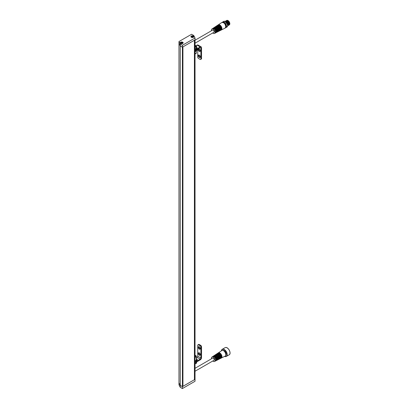 <?xml version="1.0" encoding="UTF-8"?>
<svg xmlns="http://www.w3.org/2000/svg" width="409" height="409" viewBox="0 0 409 409"><rect width="100%" height="100%" fill="white"/><g stroke="black" fill="none" stroke-linecap="round" stroke-linejoin="round"><path stroke-width="0.61" d="M194.428 379.608L195.027 379.353L195.027 39.913L194.464 40.235L194.464 379.675M180.251 385.39L180.251 45.951L178.984 43.456L178.984 382.896L180.251 385.39L182.409 386.633L182.9 386.352L182.884 46.902M180.251 45.951L182.409 47.199L182.409 386.633M178.984 41.539L180.251 44.039L182.409 45.281L195.027 37.996L193.754 35.501L191.596 34.259L178.984 41.539L178.984 43.436L180.251 45.936L182.409 47.178L182.9 46.912M193.431 36.058A1.462 0.844 0 0 0 191.836 35.874A1.462 0.844 0 0 0 190.931 36.657A1.462 0.844 0 0 0 191.361 37.255A1.462 0.844 0 0 0 192.956 37.439A1.462 0.844 0 0 0 193.861 36.657A1.462 0.844 0 0 0 193.431 36.058M182.726 42.239A1.462 0.844 0 0 0 181.131 42.055A1.462 0.844 0 0 0 180.231 42.838A1.462 0.844 0 0 0 180.66 43.431A1.462 0.844 0 0 0 182.256 43.615A1.462 0.844 0 0 0 183.155 42.838A1.462 0.844 0 0 0 182.726 42.239M182.409 45.281L182.409 47.178L195.027 39.893L195.027 37.996M180.251 44.039L180.251 45.936M194.428 40.256L182.92 46.887L182.935 386.331L194.428 379.695L194.413 40.246M180.251 385.411L180.251 387.308L178.984 384.808L178.984 382.911L180.251 385.411L182.409 386.653L195.016 379.358M180.251 387.308L182.409 388.55L195.027 381.265L195.027 379.368M182.409 386.653L182.409 388.55M191.969 36.447L193.058 36.682L192.164 37.107L191.734 36.81L191.969 36.447L191.933 36.989M192.936 36.478A0.695 0.404 0 0 0 191.954 36.421A0.695 0.404 0 0 0 191.857 36.989A0.695 0.404 0 0 0 192.838 37.04A0.695 0.404 0 0 0 192.936 36.478M192.854 37.014L191.969 36.928M192.634 36.861L192.634 36.381M181.499 42.551L182.348 43.011L181.238 43.206L181.039 42.838L181.499 42.551L181.228 43.201M182.358 42.792A0.695 0.404 0 0 0 181.489 42.526A0.695 0.404 0 0 0 181.029 43.032A0.695 0.404 0 0 0 181.898 43.298A0.695 0.404 0 0 0 182.358 42.792M182.169 43.16L181.499 43.032M182.148 43.119L182.148 42.638M196.504 50.041L195.027 51.018M197.199 49.453L197.199 50.067L195.027 51.774M196.259 51.064L196.259 50.307M200.267 57.173A1.416 0.818 60 0 1 199.965 57.055A1.416 0.818 60 0 1 199.009 55M199.311 55.118A1.416 0.818 -120 0 0 198.6 55.046A1.416 0.818 -120 0 0 198.385 56.186A1.416 0.818 -120 0 0 199.311 57.434A1.416 0.818 -120 0 0 200.016 57.5A1.416 0.818 -120 0 0 200.236 56.365A1.416 0.818 -120 0 0 199.311 55.118M200.267 51.105A1.416 0.818 60 0 1 199.965 50.987A1.416 0.818 60 0 1 199.009 48.932M199.311 49.049A1.416 0.818 -120 0 0 198.6 48.983A1.416 0.818 -120 0 0 198.385 50.118A1.416 0.818 -120 0 0 199.311 51.365A1.416 0.818 -120 0 0 200.016 51.437A1.416 0.818 -120 0 0 200.236 50.297A1.416 0.818 -120 0 0 199.311 49.049M197.736 49.146L197.736 57.071A1.161 0.67 -120 0 0 198.554 58.492L200.067 59.366A1.161 0.67 -120 0 0 200.645 59.423A1.161 0.67 -120 0 0 200.885 58.891L201.545 58.513L201.545 47.705A1.856 1.074 120 0 0 201.156 46.856A1.856 1.074 120 0 0 200.231 46.948L196.453 49.126A2.234 1.288 180 0 1 195.027 49.448M201.545 58.513A1.161 0.67 60 0 1 201.305 59.044L200.645 59.423M200.885 58.891L200.885 48.083A0.93 0.537 120 0 0 200.696 47.659A0.93 0.537 120 0 0 200.231 47.705L200.885 48.083M196.069 45.706L197.077 45.123A1.856 1.074 -60 0 1 198.007 45.031L201.156 46.856M195.027 50.205A2.234 1.288 -0 0 0 196.453 49.883L196.453 49.126M196.453 49.883L200.231 47.705M195.027 361.065L197.199 359.353L196.346 358.366M195.027 361.822L196.254 361.111L196.254 360.355M196.254 361.111L197.199 360.114L197.199 359.353M200.262 348.862A1.416 0.818 60 0 1 199.965 348.744A1.416 0.818 60 0 1 199.009 346.689M199.306 349.122A1.416 0.818 -120 0 0 200.016 349.194A1.416 0.818 -120 0 0 200.231 348.059A1.416 0.818 -120 0 0 199.306 346.812A1.416 0.818 -120 0 0 198.6 346.74A1.416 0.818 -120 0 0 198.38 347.875A1.416 0.818 -120 0 0 199.306 349.122M200.262 354.93A1.416 0.818 60 0 1 199.965 354.813A1.416 0.818 60 0 1 199.009 352.757M199.306 355.191A1.416 0.818 -120 0 0 200.016 355.263A1.416 0.818 -120 0 0 200.231 354.128A1.416 0.818 -120 0 0 199.306 352.875A1.416 0.818 -120 0 0 198.6 352.809A1.416 0.818 -120 0 0 198.38 353.943A1.416 0.818 -120 0 0 199.306 355.191M200.226 359.117A0.93 0.537 120 0 0 200.885 357.977L200.885 347.169A1.161 0.67 -120 0 0 200.062 345.748L200.722 345.37L199.209 344.496L198.554 344.874A1.161 0.67 -120 0 0 197.971 344.818A1.161 0.67 -120 0 0 197.731 345.349L197.731 356.157A0.93 0.537 -60 0 1 197.072 357.297L200.226 359.117L196.448 361.295A2.234 1.288 180 0 1 195.42 361.592M195.027 362.374A2.234 1.288 -0 0 0 196.448 362.057L196.448 361.295M200.722 345.37A1.161 0.67 60 0 1 201.54 346.791L200.885 347.169M196.448 362.057L200.226 359.874A1.856 1.074 120 0 0 201.54 357.599L201.54 346.791M197.971 344.818L198.626 344.439A1.161 0.67 60 0 1 199.209 344.496M198.554 344.874L200.062 345.748M196.346 357.717L197.072 357.297M195.027 45.946L195.753 46.212L195.553 46.667L194.781 46.79M195.027 46.805A0.813 0.47 -0 0 0 195.563 46.662A0.813 0.47 -0 0 0 195.737 46.166A0.813 0.47 -0 0 0 195.027 45.869M195.344 46.738L195.027 46.672M195.175 46.646L195.175 45.89M196.279 53.032A1.304 0.752 180 0 1 196.274 53.18A1.304 0.752 180 0 1 195.027 53.84M196.351 50.967L196.351 52.787A1.37 0.792 180 0 1 196.335 52.884A1.37 0.792 180 0 1 195.027 53.574M196.969 49.586A2.091 1.207 180 0 1 195.027 50.425M195.027 49.06A2.091 1.207 -0 0 0 197.066 47.853A2.091 1.207 -0 0 0 196.939 47.434A2.091 1.207 -0 0 0 196.606 47.096M195.027 49.366A2.091 1.207 -0 0 0 197.066 48.16A2.091 1.207 -0 0 0 197.051 48.006M195.027 356.909A1.304 0.752 0 0 0 196.269 356.06A1.304 0.752 0 0 0 195.563 355.482A1.304 0.752 0 0 0 195.027 355.406M195.027 356.694A0.93 0.537 0 0 0 195.906 356.157A0.93 0.537 0 0 0 195.395 355.677A0.93 0.537 0 0 0 195.027 355.62M195.027 357.251A1.37 0.792 0 0 0 196.346 356.459A1.37 0.792 0 0 0 196.335 356.362A1.37 0.792 0 0 0 196.274 356.213M196.504 360.845A2.091 1.207 0 0 0 197 360.319M195.625 361.474A2.091 1.207 0 0 0 197.066 360.329A2.091 1.207 0 0 0 197.061 360.257L197.066 360.329M195.027 362.594A2.091 1.207 -0 0 0 196.964 361.755M195.436 356.571L195.487 356.602A0.649 0.373 -0 0 0 195.436 356.571A0.649 0.373 -0 0 0 195.027 356.464M213.759 360.406A1.278 0.736 -120 0 0 213.892 360.355A1.278 0.736 -120 0 0 213.953 358.99A1.278 0.736 -120 0 0 212.752 358.09A1.278 0.736 -120 0 0 212.614 358.141A1.278 0.736 -120 0 0 212.506 358.233M212.787 360.994A2.556 1.478 -120 0 0 214.265 361.561A2.556 1.478 -120 0 0 214.49 361.484A2.556 1.478 -120 0 0 214.669 358.765A2.556 1.478 -120 0 0 212.245 356.934A2.556 1.478 -120 0 0 211.934 357.062A2.556 1.478 -120 0 0 211.509 358.78M195.027 43.19L213.861 32.316A1.278 0.736 -120 0 0 214.117 31.871A1.278 0.736 -120 0 0 213.626 30.506A1.278 0.736 -120 0 0 212.583 30.102L195.027 40.24M212.752 32.95A2.556 1.478 -120 0 0 214.454 33.446A2.556 1.478 -120 0 0 215.011 32.536A2.556 1.478 -120 0 0 214.004 29.78A2.556 1.478 -120 0 0 211.903 29.024A2.556 1.478 -120 0 0 211.433 29.877A2.556 1.478 -120 0 0 211.479 30.741M191.484 37.168A1.186 0.685 0 0 0 193.15 37.26A1.186 0.685 0 0 0 193.314 36.299A1.186 0.685 0 0 0 191.642 36.202A1.186 0.685 0 0 0 191.484 37.168M193.385 36.34A1.278 0.736 180 0 1 193.677 36.81A1.278 0.736 180 0 1 193.36 37.291M191.432 37.291A1.278 0.736 180 0 1 191.412 37.275A1.278 0.736 180 0 1 191.121 36.81A1.278 0.736 180 0 1 191.53 36.268M180.563 43.114A1.186 0.685 0 0 0 182.041 43.564A1.186 0.685 0 0 0 182.828 42.71A1.186 0.685 0 0 0 181.345 42.26A1.186 0.685 0 0 0 180.563 43.114M182.915 42.771A1.278 0.736 180 0 1 182.971 42.986A1.278 0.736 180 0 1 182.659 43.472M180.727 43.472A1.278 0.736 180 0 1 180.471 43.206A1.278 0.736 180 0 1 180.415 42.986A1.278 0.736 180 0 1 180.824 42.449M182.562 42.449A1.278 0.736 180 0 1 182.884 42.72M197.077 45.123L200.231 46.948M200.885 357.977L197.731 356.157M195.027 47.193A1.488 0.859 -0 0 0 196.044 46.933A1.488 0.859 -0 0 0 196.356 46.018A1.488 0.859 -0 0 0 195.027 45.481M196.075 45.757A1.626 0.941 180 0 1 196.606 46.452A1.626 0.941 180 0 1 196.146 47.107A1.626 0.941 180 0 1 195.027 47.388M196.044 48.451A1.488 0.859 180 0 1 195.027 48.712M195.027 48.676A1.626 0.941 -0 0 0 196.146 48.395A1.626 0.941 -0 0 0 196.606 47.741L196.606 46.452L195.027 45.455M196.075 363.483A1.488 0.859 180 0 1 195.027 363.765M195.027 363.729A1.626 0.941 -0 0 0 196.601 362.793A1.626 0.941 -0 0 0 196.601 362.747M225.809 354.404A2.556 1.478 -120 0 0 223.728 350.799M225.753 355.222A2.786 1.61 -120 0 0 225.63 352.205A2.786 1.61 -120 0 0 223.089 350.411A2.786 1.61 -120 0 0 222.987 350.436M225.916 356.602A4.116 2.377 -120 0 0 226.346 356.438A4.116 2.377 -120 0 0 226.535 352.037A4.116 2.377 -120 0 0 222.665 349.153A4.116 2.377 -120 0 0 222.23 349.312A4.116 2.377 -120 0 0 221.397 350.83M224.633 356.392A3.978 2.296 -120 0 0 225.763 356.53A3.978 2.296 -120 0 0 226.525 352.471A3.978 2.296 -120 0 0 222.624 349.337A3.978 2.296 -120 0 0 221.417 350.82M225.052 347.686L225.512 347.512C228.294 346.725 231.76 353.58 229.168 354.813A4.116 2.377 -120 0 0 229.352 350.411A4.116 2.377 -120 0 0 225.482 347.522A4.116 2.377 -120 0 0 225.052 347.686L222.23 349.312L221.361 350.856M230.016 352.87A3.978 2.296 -120 0 0 227.159 347.921M215.226 361.111A2.602 1.503 -120 0 0 215.41 358.345A2.602 1.503 -120 0 0 212.946 356.479A2.602 1.503 -120 0 0 212.629 356.607L212.951 356.474C214.71 355.948 216.923 360.482 215.226 361.111L214.49 361.484M215.809 359.981A2.582 1.488 -120 0 0 213.897 356.668M215.313 361.065A2.612 1.508 -120 0 0 215.4 361.029A2.612 1.508 -120 0 0 215.584 358.248A2.612 1.508 -120 0 0 213.104 356.372A2.612 1.508 -120 0 0 212.787 356.5A2.612 1.508 -120 0 0 212.711 356.556M215.395 361.004A2.592 1.498 -120 0 0 215.543 358.238A2.592 1.498 -120 0 0 213.099 356.403A2.592 1.498 -120 0 0 212.803 356.515M215.962 360.743A2.653 1.529 -120 0 0 216.151 357.921A2.653 1.529 -120 0 0 213.636 356.024A2.653 1.529 -120 0 0 213.314 356.152L213.641 356.019C215.436 355.482 217.69 360.099 215.962 360.743L215.165 361.106M216.555 359.593A2.628 1.518 -120 0 0 214.607 356.213M216.049 360.697A2.664 1.539 -120 0 0 216.136 360.656A2.664 1.539 -120 0 0 216.32 357.824A2.664 1.539 -120 0 0 213.8 355.917A2.664 1.539 -120 0 0 213.472 356.05A2.664 1.539 -120 0 0 213.396 356.106L214.004 355.702A2.699 1.559 -120 0 1 214.331 355.569C216.162 355.017 218.457 359.716 216.698 360.375A2.699 1.559 -120 0 0 216.893 357.502A2.699 1.559 -120 0 0 214.331 355.569L214.004 355.702M216.136 360.636A2.638 1.524 -120 0 0 216.284 357.814A2.638 1.524 -120 0 0 213.789 355.948A2.638 1.524 -120 0 0 213.493 356.06M217.307 359.204A2.679 1.544 -120 0 0 215.318 355.764M216.785 360.329A2.71 1.564 -120 0 0 216.872 360.288A2.71 1.564 -120 0 0 217.061 357.405A2.71 1.564 -120 0 0 214.49 355.462A2.71 1.564 -120 0 0 214.163 355.595A2.71 1.564 -120 0 0 214.086 355.651L214.689 355.247A2.751 1.585 -120 0 1 215.027 355.109C216.888 354.552 219.224 359.332 217.435 360.007A2.751 1.585 -120 0 0 217.629 357.083A2.751 1.585 -120 0 0 215.027 355.109L214.689 355.247M216.872 360.263A2.689 1.554 -120 0 0 217.021 357.394A2.689 1.554 -120 0 0 214.485 355.493A2.689 1.554 -120 0 0 214.183 355.61M218.053 358.811A2.725 1.575 -120 0 0 216.029 355.314M217.522 359.956A2.761 1.595 -120 0 0 217.608 359.92A2.761 1.595 -120 0 0 217.803 356.985A2.761 1.595 -120 0 0 215.185 355.007A2.761 1.595 -120 0 0 214.848 355.145A2.761 1.595 -120 0 0 214.771 355.201L215.379 354.797A2.797 1.616 -120 0 1 215.717 354.654C217.614 354.087 219.991 358.954 218.171 359.634A2.797 1.616 -120 0 0 218.37 356.658A2.797 1.616 -120 0 0 215.717 354.654L215.379 354.797M217.608 359.894A2.735 1.58 -120 0 0 217.762 356.97A2.735 1.58 -120 0 0 215.18 355.038A2.735 1.58 -120 0 0 214.873 355.155M218.8 358.422A2.771 1.6 -120 0 0 216.739 354.859M218.258 359.588A2.807 1.621 -120 0 0 218.345 359.552A2.807 1.621 -120 0 0 218.539 356.561A2.807 1.621 -120 0 0 215.88 354.552A2.807 1.621 -120 0 0 215.538 354.69A2.807 1.621 -120 0 0 215.461 354.746L216.064 354.342A2.843 1.641 -120 0 1 216.412 354.199C218.34 353.621 220.763 358.57 218.907 359.266A2.843 1.641 -120 0 0 219.112 356.239A2.843 1.641 -120 0 0 216.412 354.199L216.064 354.342M218.35 359.521A2.786 1.605 -120 0 0 218.498 356.551A2.786 1.605 -120 0 0 215.87 354.583A2.786 1.605 -120 0 0 215.563 354.7M219.546 358.033A2.822 1.631 -120 0 0 217.455 354.409M219.342 356.766A2.612 1.508 -120 0 0 218.447 355.216M218.994 359.22A2.858 1.651 -120 0 0 219.081 359.184A2.858 1.651 -120 0 0 219.28 356.142A2.858 1.651 -120 0 0 216.571 354.097A2.858 1.651 -120 0 0 216.223 354.24A2.858 1.651 -120 0 0 216.146 354.291L216.755 353.887A2.894 1.672 -120 0 1 217.107 353.744C219.066 353.161 221.53 358.187 219.643 358.897A2.894 1.672 -120 0 0 219.848 355.82A2.894 1.672 -120 0 0 217.107 353.744L216.755 353.887M219.086 359.153A2.832 1.636 -120 0 0 219.239 356.127A2.832 1.636 -120 0 0 216.566 354.128A2.832 1.636 -120 0 0 216.254 354.245M220.293 357.645A2.868 1.656 -120 0 0 218.166 353.954M220.303 357.481A2.72 1.57 -120 0 0 218.309 354.03M219.73 358.851A2.904 1.677 -120 0 0 219.817 358.811A2.904 1.677 -120 0 0 220.022 355.723A2.904 1.677 -120 0 0 217.266 353.642A2.904 1.677 -120 0 0 216.913 353.785A2.904 1.677 -120 0 0 216.836 353.841L217.44 353.437A2.94 1.697 -120 0 1 217.803 353.289A2.94 1.697 -120 0 1 220.589 355.401A2.94 1.697 -120 0 1 220.379 358.529L219.556 358.903M219.822 358.78A2.883 1.662 -120 0 0 219.976 355.702A2.883 1.662 -120 0 0 217.261 353.673A2.883 1.662 -120 0 0 216.944 353.79M221.039 357.251A2.919 1.687 -120 0 0 218.876 353.504M220.978 357.737A2.822 1.631 -120 0 0 220.507 355.063A2.822 1.631 -120 0 0 218.426 353.32M220.466 358.483A2.955 1.702 -120 0 0 220.553 358.442A2.955 1.702 -120 0 0 220.758 355.303A2.955 1.702 -120 0 0 217.961 353.187A2.955 1.702 -120 0 0 217.598 353.33A2.955 1.702 -120 0 0 217.522 353.386L218.13 352.982A2.991 1.728 -120 0 1 218.493 352.834A2.991 1.728 -120 0 1 221.33 354.976A2.991 1.728 -120 0 1 221.116 358.156L220.287 358.535M220.563 358.412A2.929 1.692 -120 0 0 220.717 355.283A2.929 1.692 -120 0 0 217.956 353.218A2.929 1.692 -120 0 0 217.634 353.34M221.785 356.863A2.965 1.713 -120 0 0 219.587 353.054M221.525 357.793A2.929 1.692 -120 0 0 221.274 354.618A2.929 1.692 -120 0 0 218.651 352.814A2.929 1.692 -120 0 0 218.646 352.814M221.407 357.941A2.955 1.708 -120 0 0 221.381 354.756A2.955 1.708 -120 0 0 218.657 352.783A2.955 1.708 -120 0 0 218.462 352.839M221.203 358.11A3.001 1.733 -120 0 0 221.289 358.074A3.001 1.733 -120 0 0 221.499 354.879A3.001 1.733 -120 0 0 218.657 352.732A3.001 1.733 -120 0 0 218.288 352.88A3.001 1.733 -120 0 0 218.212 352.936L221.826 350.549A3.252 1.876 -120 0 1 222.22 350.39A3.252 1.876 -120 0 1 225.303 352.716A3.252 1.876 -120 0 1 225.073 356.173L221.018 358.166M221.3 358.044A2.975 1.718 -120 0 0 221.453 354.859A2.975 1.718 -120 0 0 218.646 352.762A2.975 1.718 -120 0 0 218.324 352.885M225.799 354.756A3.2 1.851 -120 0 0 223.416 350.631M220.875 358.003A2.848 1.646 -120 0 0 220.533 355.048A2.848 1.646 -120 0 0 218.145 353.269M220.267 357.947A2.74 1.585 -120 0 0 219.766 355.487A2.74 1.585 -120 0 0 217.89 353.826M219.546 357.722A2.633 1.524 -120 0 0 217.721 354.562M218.559 357.072A2.531 1.462 -120 0 0 217.792 355.743M224.618 356.403A4.116 2.377 -120 0 0 225.855 356.612M215.763 32.147A2.602 1.503 -120 0 0 214.735 29.336A2.602 1.503 -120 0 0 212.593 28.564C214.372 28.41 215.431 29.601 215.768 32.137L215.195 33.073A2.602 1.503 -120 0 0 215.763 32.147M215.778 31.943A2.582 1.488 -120 0 0 213.861 28.625M212.772 28.477A2.592 1.498 -120 0 1 214.894 29.274A2.592 1.498 -120 0 1 215.901 32.055A2.592 1.498 -120 0 1 215.364 32.965L215.277 33.027A2.612 1.508 -120 0 0 215.364 32.986A2.612 1.508 -120 0 0 215.932 32.06A2.612 1.508 -120 0 0 214.904 29.238A2.612 1.508 -120 0 0 212.752 28.461A2.612 1.508 -120 0 0 212.675 28.518L213.283 28.114C215.093 27.955 216.172 29.167 216.514 31.754L215.932 32.705A2.653 1.529 -120 0 0 216.509 31.764A2.653 1.529 -120 0 0 215.461 28.896A2.653 1.529 -120 0 0 213.283 28.114M216.525 31.554A2.628 1.518 -120 0 0 214.577 28.175M216.668 32.331A2.699 1.559 -120 0 0 217.256 31.375L216.013 32.654A2.664 1.539 -120 0 0 216.1 32.618A2.664 1.539 -120 0 0 216.678 31.672A2.664 1.539 -120 0 0 215.63 28.799A2.664 1.539 -120 0 0 213.442 28.006A2.664 1.539 -120 0 0 213.365 28.063L213.968 27.659C215.814 27.5 216.913 28.737 217.261 31.365A2.699 1.559 -120 0 0 216.192 28.461A2.699 1.559 -120 0 0 213.968 27.659M216.1 32.592A2.638 1.524 -120 0 0 216.647 31.672A2.638 1.524 -120 0 0 215.625 28.84A2.638 1.524 -120 0 0 213.462 28.022M217.271 31.161A2.679 1.544 -120 0 0 215.287 27.725M217.404 31.963A2.751 1.585 -120 0 0 218.002 30.992L216.75 32.285A2.71 1.564 -120 0 0 216.836 32.25A2.71 1.564 -120 0 0 217.424 31.288A2.71 1.564 -120 0 0 216.356 28.359A2.71 1.564 -120 0 0 214.127 27.556A2.71 1.564 -120 0 0 214.05 27.613L214.659 27.209C216.535 27.045 217.654 28.303 218.007 30.982A2.751 1.585 -120 0 0 216.918 28.022A2.751 1.585 -120 0 0 214.659 27.209M216.836 32.224A2.689 1.554 -120 0 0 217.394 31.283A2.689 1.554 -120 0 0 216.351 28.4A2.689 1.554 -120 0 0 214.152 27.567M218.017 30.772A2.725 1.575 -120 0 0 215.998 27.27M218.14 31.595L217.486 31.917A2.761 1.595 -120 0 0 217.573 31.882A2.761 1.595 -120 0 0 218.171 30.9A2.761 1.595 -120 0 0 217.087 27.919A2.761 1.595 -120 0 0 214.817 27.101A2.761 1.595 -120 0 0 214.74 27.158L215.344 26.754C217.256 26.59 218.396 27.868 218.754 30.593L218.14 31.595A2.797 1.616 -120 0 0 218.749 30.603A2.797 1.616 -120 0 0 217.644 27.582A2.797 1.616 -120 0 0 215.344 26.754M217.578 31.851A2.735 1.58 -120 0 0 218.14 30.9A2.735 1.58 -120 0 0 217.082 27.965A2.735 1.58 -120 0 0 214.843 27.112M218.764 30.384A2.771 1.6 -120 0 0 216.709 26.82M218.876 31.227A2.843 1.641 -120 0 0 219.495 30.215L218.222 31.549A2.807 1.621 -120 0 0 218.309 31.508A2.807 1.621 -120 0 0 218.917 30.517A2.807 1.621 -120 0 0 217.813 27.48A2.807 1.621 -120 0 0 215.502 26.651A2.807 1.621 -120 0 0 215.425 26.708L216.034 26.299C217.982 26.135 219.137 27.434 219.5 30.205A2.843 1.641 -120 0 0 218.375 27.142A2.843 1.641 -120 0 0 216.034 26.299M218.314 31.483A2.786 1.605 -120 0 0 218.887 30.511A2.786 1.605 -120 0 0 217.808 27.526A2.786 1.605 -120 0 0 215.533 26.662M219.51 29.99A2.822 1.631 -120 0 0 217.419 26.365M219.311 28.727A2.612 1.508 -120 0 0 218.416 27.178M219.613 30.854A2.894 1.672 -120 0 0 220.241 29.831L218.958 31.181A2.858 1.651 -120 0 0 219.045 31.14A2.858 1.651 -120 0 0 219.664 30.128A2.858 1.651 -120 0 0 218.539 27.045A2.858 1.651 -120 0 0 216.192 26.196A2.858 1.651 -120 0 0 216.116 26.253L216.719 25.849C218.703 25.68 219.878 27.004 220.246 29.821A2.894 1.672 -120 0 0 219.101 26.708A2.894 1.672 -120 0 0 216.719 25.849M219.055 31.11A2.832 1.636 -120 0 0 219.633 30.123A2.832 1.636 -120 0 0 218.539 27.091A2.832 1.636 -120 0 0 216.223 26.207M220.262 29.601A2.868 1.656 -120 0 0 218.13 25.915M220.267 29.443A2.72 1.57 -120 0 0 218.273 25.987M220.236 29.903A2.74 1.585 -120 0 0 220.282 29.668A2.74 1.585 -120 0 0 217.859 25.787M220.349 30.486L219.694 30.808A2.904 1.677 -120 0 0 219.781 30.772A2.904 1.677 -120 0 0 220.415 29.739A2.904 1.677 -120 0 0 219.27 26.605A2.904 1.677 -120 0 0 216.877 25.741A2.904 1.677 -120 0 0 216.801 25.798L217.409 25.394C219.423 25.225 220.62 26.57 220.993 29.433L220.349 30.486A2.94 1.697 -120 0 0 220.988 29.443A2.94 1.697 -120 0 0 219.827 26.268A2.94 1.697 -120 0 0 217.409 25.394M219.791 30.741A2.883 1.662 -120 0 0 220.379 29.739A2.883 1.662 -120 0 0 219.27 26.651A2.883 1.662 -120 0 0 216.908 25.752M221.008 29.213A2.919 1.687 -120 0 0 218.841 25.465M220.942 29.693A2.822 1.631 -120 0 0 221.039 29.305A2.822 1.631 -120 0 0 218.391 25.276M220.845 29.959A2.848 1.646 -120 0 0 221.07 29.31A2.848 1.646 -120 0 0 220.226 26.58A2.848 1.646 -120 0 0 218.115 25.23M221.085 30.118L220.431 30.44A2.955 1.702 -120 0 0 220.517 30.404A2.955 1.702 -120 0 0 221.162 29.356A2.955 1.702 -120 0 0 219.996 26.166A2.955 1.702 -120 0 0 217.568 25.292A2.955 1.702 -120 0 0 217.491 25.348L218.099 24.944C220.144 24.77 221.356 26.135 221.739 29.049L221.085 30.118A2.991 1.728 -120 0 0 221.734 29.059A2.991 1.728 -120 0 0 220.558 25.828A2.991 1.728 -120 0 0 218.099 24.944M220.528 30.373A2.929 1.692 -120 0 0 221.126 29.351A2.929 1.692 -120 0 0 219.996 26.212A2.929 1.692 -120 0 0 217.598 25.297M221.755 28.819A2.965 1.713 -120 0 0 219.556 25.01M221.494 29.755A2.929 1.692 -120 0 0 221.826 28.952A2.929 1.692 -120 0 0 220.875 26.033A2.929 1.692 -120 0 0 218.616 24.77M221.376 29.898A2.955 1.708 -120 0 0 221.857 28.952A2.955 1.708 -120 0 0 220.794 25.885A2.955 1.708 -120 0 0 218.432 24.801M225.042 28.134L221.167 30.072A3.001 1.733 -120 0 0 221.254 30.031A3.001 1.733 -120 0 0 221.908 28.967A3.001 1.733 -120 0 0 220.722 25.726A3.001 1.733 -120 0 0 218.258 24.837A3.001 1.733 -120 0 0 218.181 24.893L221.79 22.51C224.03 22.316 225.349 23.804 225.763 26.963L225.042 28.134A3.252 1.876 -120 0 0 225.748 26.984A3.252 1.876 -120 0 0 224.464 23.471A3.252 1.876 -120 0 0 221.79 22.51M221.269 30A2.975 1.718 -120 0 0 221.872 28.967A2.975 1.718 -120 0 0 220.727 25.777A2.975 1.718 -120 0 0 218.288 24.842M225.768 26.718A3.2 1.851 -120 0 0 223.386 22.587M225.257 24.606A2.244 1.299 -120 0 0 224.955 24.08M225.783 26.59A2.48 1.431 -120 0 0 225.896 26.181A2.48 1.431 -120 0 0 225.241 23.926A2.48 1.431 -120 0 0 223.503 22.638M226.964 27.025L225.415 27.832A3.252 1.876 -120 0 0 225.819 27.689A3.252 1.876 -120 0 0 226.468 26.565A3.252 1.876 -120 0 0 225.221 23.093A3.252 1.876 -120 0 0 222.568 22.06A3.252 1.876 -120 0 0 222.245 22.337L223.713 21.396C225.947 21.288 227.251 22.786 227.629 25.885L226.964 27.025A3.252 1.876 -120 0 0 227.619 25.905A3.252 1.876 -120 0 0 226.371 22.429A3.252 1.876 -120 0 0 223.713 21.396M225.446 27.792A3.206 1.851 -120 0 0 226.402 26.559A3.206 1.851 -120 0 0 224.986 22.935A3.206 1.851 -120 0 0 222.297 22.326M227.639 25.516A3.206 1.851 -120 0 0 225.359 21.565M227.603 24.949A2.561 1.483 -120 0 0 225.834 21.881M227.624 25.061A2.561 1.483 -120 0 0 225.748 21.81L227.624 25.061M227.879 25.113A2.561 1.483 -120 0 0 227.092 22.623A2.561 1.483 -120 0 0 225.16 21.447L227.879 25.118A2.561 1.483 -120 0 1 227.644 25.747A2.561 1.483 -120 0 0 227.864 25.123A2.561 1.483 -120 0 0 227.092 22.653A2.561 1.483 -120 0 0 225.175 21.452M228.14 24.964A2.561 1.483 -120 0 0 227.164 22.234A2.561 1.483 -120 0 0 225.073 21.406A2.561 1.483 -120 0 1 227.169 22.214A2.561 1.483 -120 0 1 228.156 24.954A2.561 1.483 -120 0 1 227.634 25.844A2.561 1.483 -120 0 0 228.14 24.964M227.91 25.685A2.561 1.483 -120 0 0 228.432 24.801A2.561 1.483 -120 0 0 227.358 21.984A2.561 1.483 -120 0 0 225.226 21.329M227.782 25.752A2.561 1.483 -120 0 0 228.416 24.806A2.561 1.483 -120 0 0 227.445 22.05A2.561 1.483 -120 0 0 225.349 21.248M228.058 25.588A2.561 1.483 -120 0 0 228.692 24.647A2.561 1.483 -120 0 0 227.634 21.825A2.561 1.483 -120 0 0 225.502 21.171M228.186 25.527A2.561 1.483 -120 0 0 228.708 24.642A2.561 1.483 -120 0 0 227.721 21.892A2.561 1.483 -120 0 0 225.625 21.089M228.462 25.368A2.561 1.483 -120 0 0 228.984 24.484L228.319 25.44A2.561 1.483 -120 0 0 228.968 24.489A2.561 1.483 -120 0 0 227.91 21.667A2.561 1.483 -120 0 0 225.778 21.007L227.9 21.626L228.984 24.479A2.561 1.483 -120 0 0 227.997 21.733A2.561 1.483 -120 0 0 225.901 20.925M229.26 24.32L228.595 25.281A2.561 1.483 -120 0 0 229.244 24.33A2.561 1.483 -120 0 0 228.186 21.508A2.561 1.483 -120 0 0 226.054 20.849L228.176 21.467L229.26 24.32A2.561 1.483 -120 0 0 228.273 21.575A2.561 1.483 -120 0 0 226.177 20.767M229.014 25.051A2.561 1.483 -120 0 0 229.536 24.167A2.561 1.483 -120 0 0 228.462 21.35A2.561 1.483 -120 0 0 226.33 20.69M228.887 25.113A2.561 1.483 -120 0 0 229.521 24.167A2.561 1.483 -120 0 0 228.549 21.416A2.561 1.483 -120 0 0 226.453 20.608M229.291 24.893A2.561 1.483 -120 0 0 229.812 24.008A2.561 1.483 -120 0 0 228.738 21.186A2.561 1.483 -120 0 0 226.606 20.532M229.163 24.954A2.561 1.483 -120 0 0 229.797 24.008A2.561 1.483 -120 0 0 228.825 21.258A2.561 1.483 -120 0 0 226.729 20.45M228.738 25.21A2.561 1.483 -120 0 0 229.26 24.325M219.515 29.683A2.633 1.524 -120 0 0 217.69 26.519M218.529 29.034A2.531 1.462 -120 0 0 217.762 27.7M193.677 37.066L193.365 36.299C192.225 35.849 191.478 36.023 191.121 36.81L191.121 37.066M182.971 43.247L182.91 42.746C181.852 41.989 181.018 42.071 180.415 42.986L180.415 43.247M196.606 47.741L196.115 48.456L195.027 48.737M196.274 53.18L196.335 52.884M197.066 48.16L197.066 47.853M196.269 356.06L196.335 356.362M196.346 360.022L196.346 356.459M196.601 362.149L196.601 362.793L195.027 363.79M195.027 371.249L213.892 360.355M229.168 354.813L225.886 356.612L224.577 356.423M216.698 360.375L215.896 360.738M217.435 360.007L216.627 360.37M218.171 359.634L217.358 360.002M218.907 359.266L218.089 359.639M219.643 358.897L218.825 359.271M217.44 353.437L217.808 353.289C219.791 352.696 222.297 357.803 220.379 358.529M218.13 352.982L218.498 352.834C220.517 352.231 223.063 357.425 221.116 358.156M221.826 350.549L222.23 350.385C224.439 349.736 227.194 355.355 225.073 356.173M212.711 356.561L213.314 356.152M211.934 357.062L212.629 356.607M195.027 368.299L212.614 358.141M211.903 29.024L212.593 28.564M225.062 21.401L228.156 24.959L227.634 25.854M225.216 21.334L227.348 21.943L228.432 24.801L227.767 25.762M225.492 21.176L227.624 21.784L228.708 24.642L228.043 25.598M226.315 20.695L228.452 21.309L229.536 24.162L228.871 25.123M226.591 20.537L228.728 21.15L229.812 24.003L229.147 24.964M227.644 25.757L227.879 25.118M215.364 32.986L215.932 32.705M214.454 33.446L215.195 33.073"/></g></svg>
